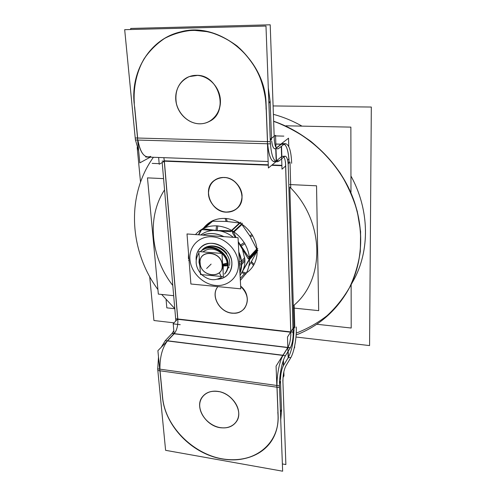<?xml version="1.0" encoding="UTF-8"?>
<svg xmlns="http://www.w3.org/2000/svg" width="496" height="496" viewBox="0 0 496 496"><rect width="100%" height="100%" fill="white"/><g stroke="black" fill="none" stroke-linecap="round" stroke-linejoin="round"><path stroke-width="0.74" d="M293.93 326.715L289.825 187.066C325.32 221.985 325.078 280.172 293.31 305.79L289.825 187.066C325.32 221.985 325.078 280.172 293.31 305.79L293.93 326.715M290.817 331.905L285.677 165.85L290.817 331.905M288.089 351.441L288.294 357.573C292.076 350.058 293.961 339.983 293.948 327.341L293.099 328.668M287.959 347.454C289.881 343.728 290.836 338.65 290.83 332.221C290.836 338.65 289.881 343.728 287.959 347.454M278.423 148.682L284.078 144.243L281.449 144.169L283.011 143.617M284.326 144.082C287.116 146.574 288.709 152.706 289.106 162.477L288.17 163.289M278.845 161.157L284.462 156.476L281.846 156.383L285.243 156.203L284.245 156.662M283.867 156.972C284.915 158.621 285.51 161.454 285.665 165.478C285.51 161.454 284.915 158.621 283.867 156.972M163.841 157.666L164.331 160.822L268.274 164.808L164.331 160.822L163.841 157.666M281.74 156.476L276.539 160.766L281.74 156.476L281.412 146.339M281.344 144.249L276.359 148.118L281.344 144.249M275.695 161.38L276.291 160.971C271.92 163.413 269.043 157.678 267.654 143.778C268.64 155.087 270.872 161.076 274.35 161.739M271.672 140.852C272.23 145.911 273.321 148.577 274.945 148.856L275.85 148.509C273.817 149.606 272.428 147.052 271.672 140.852M150.778 156.395C144.646 158.615 140.349 153.165 137.894 140.058C139.692 150.716 143.077 156.395 148.044 157.083M266.116 104.656L267.542 141.627L266.116 104.656C265.155 93.527 262.396 82.727 257.839 72.267C252.315 62.279 245.402 53.525 237.094 46.01C228.172 39.426 218.618 34.689 208.425 31.794L193.111 30.244C182.987 31.081 173.513 33.784 164.703 38.359C156.482 43.896 149.55 50.809 143.908 59.098C136.505 72.261 133.244 87.612 134.311 103.255C130.702 71.145 150.121 38.936 180.544 31.899M180.594 31.887C219.337 20.77 265.379 59.216 266.085 103.906M137.659 138.031L134.732 107.601L137.659 138.031L267.375 141.62L137.659 138.031M189.205 76.613C178.696 81.797 174.425 90.743 176.378 103.453C178.889 114.719 188.982 123.609 199.504 123.795C202.976 123.851 206.231 123.076 209.262 121.477C205.766 123.318 202.039 124.074 198.065 123.746M209.287 121.464C229.592 112.214 219.182 74.078 196.193 75.336L189.23 76.607M270.159 101.525L268.293 87.854L270.159 101.525M164.362 161.175L177.81 319.002L164.362 161.175M244.528 308.345C249.271 300.911 247.981 293.514 240.659 286.142C253.103 295.926 246.593 315.406 232.103 313.075C219.716 312.213 210.614 296.031 217.577 287.041C210.614 296.031 219.716 312.213 232.103 313.075C237.262 313.522 241.391 311.959 244.491 308.388M236.958 208.506C233.901 211.079 230.299 212.257 226.151 212.052C210.701 211.866 201.984 188.573 214.501 180.29M214.545 180.253C217.329 178.269 220.522 177.339 224.111 177.463C239.171 177.407 248.291 199.702 236.995 208.469M174.27 333.647C176.892 330.206 178.083 325.426 177.835 319.306L290.575 332.196L177.835 319.306C178.083 325.426 176.892 330.206 174.27 333.647L287.823 347.436L174.27 333.647M167.58 340.795L174.139 333.789L167.58 340.795L282.856 355.235L167.58 340.795M287.866 347.609L283.104 355.266C279.713 360.468 276.811 374.654 276.997 385.497C276.811 374.654 279.713 360.468 283.104 355.266L287.866 347.609M159.929 369.167C159.799 357.07 162.304 347.659 167.45 340.938C162.304 347.659 159.799 357.07 159.929 369.167M278.138 415.667L277.041 387.209L278.138 415.667M273.215 438.061C276.687 431.557 278.337 424.285 278.157 416.231C279.025 445.644 251.968 464.64 222.121 458.868C192.256 453.493 165.273 425.853 162.663 397.966L160.047 370.791L276.892 387.184L160.047 370.791L162.663 397.966C164.976 421.836 184.952 446.016 209.963 455.471C234.924 465.012 262.297 458.242 273.184 438.123M236.592 421.371C243.765 411.308 232.345 392.95 217.794 391.375C211.06 390.581 205.927 392.41 202.38 396.868M202.362 396.899C194.296 406.819 205.425 425.735 220.267 427.62C227.534 428.594 232.965 426.523 236.573 421.402M280.73 420.05L281.53 410.118L280.73 420.05M281.511 409.56L280.476 381.387L281.511 409.56L280.414 411.55L281.511 409.56M280.457 379.694C280.68 373.786 281.647 369.117 283.371 365.707C281.647 369.117 280.68 373.786 280.457 379.694M283.464 365.546L288.095 357.895L283.464 365.546L283.29 360.58M201.37 230.169L198.722 234.813L201.37 230.169M212.654 221.222L226.703 221.47L239.5 222.995L231.57 230.38L239.5 222.995L226.703 221.47L212.654 221.222L204.997 227.72L212.654 221.222M210.465 222.413L202.641 228.811L211.172 221.594M216.566 230.473L203.67 228.842L216.566 230.473L231.155 230.764L216.566 230.473M241.918 224.514L249.984 236.133L256.699 249.042L249.345 256.984L256.699 249.042L249.984 236.133L241.918 224.514L234.031 231.948L241.918 224.514M241.54 224.093L239.959 223.113L241.54 224.093M240.566 245.656L238.247 241.639L248.862 257.505L240.566 245.656M236.102 237.541L233.635 232.333L236.102 237.541M256.823 251.72L248.961 265.992L256.823 251.72L249.525 259.675L256.823 251.72M256.909 249.618L256.947 251.41L256.909 249.618M241.974 272.254L248.998 260.245L241.974 272.254M200.775 234.961C204.364 232.252 208.556 230.745 213.342 230.442C208.556 230.745 204.364 232.252 200.775 234.961M219.827 230.9C224.738 231.88 229.239 234.025 233.337 237.342C229.239 234.025 224.738 231.88 219.827 230.9M239.965 273.321L241.676 262.768L244.875 259.34L242.457 249.308L244.875 259.34C245.067 263.463 244.354 267.276 242.736 270.779C244.354 267.276 245.067 263.463 244.875 259.34L241.608 262.843L239.432 263.488M202.046 229.313L203.1 228.83L201.438 230.057L201.922 229.431M231.706 230.814L233.331 231.818L231.706 230.814M249.19 259.861L249.172 258.001L249.19 259.861M241.112 273.662L240.058 275.1L241.112 273.662M227.869 274.604C225.184 277.369 221.811 278.895 217.763 279.18C226.963 277.915 231.682 272.496 231.905 262.923C231.434 253.301 222.4 244.057 212.796 243.362C203.174 242.525 195.492 250.275 196.193 259.73C195.945 254.591 197.569 250.375 201.066 247.089C210.8 237.293 231.725 247.901 231.905 262.923C232.103 267.555 230.764 271.436 227.893 274.579M201.946 250.189C211.153 239.549 232.314 251.807 229.474 265.503C232.233 252.191 212.065 239.872 202.504 249.649M223.312 266.073L223.07 271.145L223.312 266.073L222.915 268.572M227.366 263.953C226.87 259.991 225.079 256.537 221.985 253.586C225.079 256.537 226.87 259.991 227.366 263.953L227.447 265.813L227.366 263.953L222.692 264.976L228.259 263.76M198.97 262.229L199.888 266.098L198.97 262.229L199.287 257.839L198.97 262.229L199.646 262.781M202.901 251.9C208.779 247.678 215.078 248.186 221.811 253.431C215.078 248.186 208.779 247.678 202.901 251.9M214.105 275.795L210.031 275.423L214.105 275.795M200.111 263.159C200.558 277.208 223.591 279.391 222.251 265.069C221.848 250.709 198.462 248.88 200.111 263.159C200.558 277.208 223.591 279.391 222.251 265.069C221.848 250.709 198.462 248.88 200.111 263.159M271.535 138.725L270.19 102.269L271.535 138.725L270.233 139.674M273.395 114.334C283.284 116.994 292.826 120.925 302.002 126.133C292.826 120.925 283.284 116.994 273.395 114.334M351.131 284.45C369.805 254.758 370.704 211.823 350.951 176.018C369.811 210.254 369.935 251.119 353.406 280.531L348.57 289.323C363.543 262.062 365.062 225.643 350.87 192.721C336.561 159.867 307.086 132.649 273.637 121.229C286.775 126.257 299.2 132.99 310.911 141.416C322.009 150.71 331.762 161.237 340.157 172.992C347.634 185.268 353.35 198.102 357.3 211.494L360.604 231.644L360.313 251.472C358.403 264.331 354.789 276.384 349.482 287.63C343.3 298.257 335.804 307.625 326.994 315.735C317.57 323.032 307.322 328.823 296.242 333.107M294.804 327.862L294.159 305.443M289.751 184.555L316.541 185.814L318.699 310.651L293.378 308.035M293.192 331.725L294.097 330.293M290.861 335.401L285.485 161.925M287.618 160.096L289.069 158.85M294.054 326.746L287.488 337.026L288.176 358.186M294.624 346.177L294.661 347.46L294.153 348.297M296.286 326.976C296.775 337.863 294.035 352.842 290.482 358.193M291.66 163.308C291.22 151.274 289.205 144.739 285.628 143.691L283.731 144.516M290.749 187.6L290.005 162.012M285.789 165.856L282.007 169.167L281.263 146.45M288.145 163.798L289.255 162.824M288.777 146.599L288.529 138.186L281.182 143.871M281.895 165.707L271.653 165.311M268.293 165.18L162.068 161.088M288.25 165.949C288.015 159.948 287.01 156.699 285.243 156.203M283.402 156.438L281.852 156.389L281.517 146.252M276.185 161.312L275.751 148.881M281.443 143.921L276.241 147.951M275.974 147.504L275.547 135.296L270.215 139.159M276.018 148.887L276.458 161.343M275.906 161.795L268.398 168.001L267.363 141.224M276.433 160.76L279.192 160.859L277.035 161.839C273.209 160.915 270.959 153.927 270.283 140.883L270.283 140.883M138.675 151.032L135.458 139.99M270.394 143.859L265.98 26.052L124.682 29.673L135.414 139.99L270.394 143.859M134.738 107.638C129.022 74.202 148.552 39.227 180.488 31.918C201.686 27.454 221.452 32.959 239.779 48.434C257.182 65.187 265.949 85.479 266.073 109.325M137.609 138.768L134.131 102.591M150.257 157.17L139.816 162.88L137.386 137.646M164.368 161.274L159.228 164.244L158.633 157.474M164.04 158.639L177.915 321.321M173.681 295.684L158.342 294.103L147.473 177.866L163.581 178.622M288.133 161.963L293.173 335.563M173.823 330.702L171.976 333.529L290.259 347.901C292.268 344.112 293.248 338.873 293.204 332.177L175.665 318.754L162.192 162.527M175.665 318.754L175.776 321.024M172.248 333.244L165.261 340.665L285.448 355.731L290.451 347.591M167.425 340.74L174.387 333.312M167.766 340.597L157.902 350.691L159.898 371.399M285.758 355.248L285.752 355.248C282.038 360.555 278.888 376.997 279.546 388.194L279.539 388.194M165.261 340.665L161.491 346.859M158.509 357.021L157.716 368.857M279.453 385.838L282.646 471.2L165.602 450.318L157.678 368.85L279.453 385.838M277.816 412.312C278.771 421.91 277.214 430.534 273.147 438.185C262.031 458.837 233.604 465.384 208.19 454.937C182.726 444.602 163.128 419.052 162.359 394.785M282.863 380.023L285.876 464.547L282.373 463.94M281.604 409.994L280.432 412.108M280.525 380.699L279.527 382.385M278.095 416.355L276.948 386.75M283.83 371.901L283.966 375.894L283.03 377.487M280.538 381.709L279.49 383.489M283.6 365.378L283.421 360.22M283.222 354.64L276.074 366.135L276.917 387.853M288.188 351.286L288.387 357.418L290.774 357.715L285.801 366.023M288.052 347.095L282.999 355.223M283.197 360.859L283.377 365.912M286 365.688C283.904 369.743 282.881 375.193 282.937 382.038M159.898 370.351L162.62 398.617M216.516 391.288C231.458 391.989 244.02 411.017 236.555 421.433C232.661 426.895 226.815 428.897 219.015 427.447M221.439 427.843C206.162 426.814 193.924 407.173 202.337 396.93C206.175 392.162 211.724 390.402 218.984 391.648M177.804 318.916L173.203 323.69L174.096 333.833M231.018 313.026C236.617 313.825 241.093 312.294 244.454 308.431C249.184 301.047 247.919 293.669 240.665 286.304M217.558 287.041C210.223 296.31 220.243 313.162 233.027 313.249M225.017 212.028C229.592 212.53 233.56 211.37 236.914 208.543C248.614 199.479 238.396 176.421 222.971 177.512M225.097 177.611C221.098 177.221 217.552 178.126 214.458 180.321C201.463 188.84 211.246 212.995 227.118 212.152M211.643 221.166L200.669 230.448L198.437 234.794M227.249 221.507L226.3 218.476C216.783 217.918 209.256 221.049 203.72 227.862M240.92 222.214L230.783 231.669L202.126 229.654L213.069 220.385M226.164 221.433L225.06 218.395C236.84 219.368 246.066 225.178 252.743 235.823L250.282 236.629M257.815 248.639L248.298 258.949L238.291 242.426M242.488 223.2L232.401 232.692L235.302 237.485M249.686 235.643L252.055 234.689C258.298 245.526 258.782 255.775 253.518 265.428L250.988 262.458M244.547 273.637L240.238 278.454M257.889 250.381L248.384 260.741L240.083 275.497M251.491 261.578L254.088 264.418C252.222 267.852 249.699 270.667 246.524 272.856M244.912 261.008L241.645 264.523C241.676 260.264 240.727 256.072 238.805 251.956M202.591 235.098C209.393 232.674 216.454 233.188 223.777 236.642M217.124 230.516L217.812 225.916C208.543 225.314 201.097 228.203 195.461 234.577M201.202 230.311L202.864 229.034M240.87 246.171L244.937 243.778C238.061 232.853 228.6 226.87 216.541 225.829L216.014 230.435M240.163 222.921L241.744 223.901M231.496 231.012L233.114 232.023M241.719 272.701L245.849 274.065C251.199 264.213 250.66 253.729 244.23 242.612L240.25 245.148M244.739 257.66L241.465 261.144C241.943 265.459 241.44 269.489 239.959 273.246M241.571 261.032L239.345 261.876M188.604 256.599L188.35 257.015L188.846 257.56M188.61 260.326L189.088 260.722M241.75 264.411L239.518 265.081M190.898 284.003L187.011 233.957L238.037 237.683L240.802 288.833L190.898 284.003M196.112 258.819L196.162 259.991C195.852 254.758 197.47 250.468 201.016 247.132C211.085 236.964 232.723 248.725 231.892 264.095M231.762 261.832C232.277 266.916 230.975 271.182 227.85 274.623C225.128 277.438 221.712 278.969 217.601 279.229M229.164 267.022L227.788 268.46M201.804 250.282C211.711 240.318 232.382 254.987 227.577 268.677M227.726 265.8L223.194 265.968M223.361 265.887L222.871 267.921M219.666 273.358L221.421 277.214C214.88 281.313 208.19 280.352 201.351 274.325C195.356 267.164 194.55 260.065 198.939 253.016M200.13 251.677C207.012 246.338 214.365 246.723 222.177 252.836C228.848 260.381 229.629 267.474 224.527 274.108M202.579 249.445C208.661 243.307 221.452 245.439 226.846 253.816M200.13 262.508C199.77 277.221 224.322 279.533 222.065 264.399M222.642 264.244L228.172 262.787C228.613 266.929 227.614 270.456 225.19 273.37M221.972 253.444L223.411 276.65L200.502 274.542L198.834 251.571L221.972 253.444M222.735 265.689L227.503 264.864M222.158 265.788C222.586 250.759 197.656 248.8 200.229 263.884M223.969 254.752C219.492 249.364 214.123 247.095 207.88 247.95M242.228 271.802L246.431 273.036L240.349 280.42M257.108 249.407L257.157 251.125M248.967 258.224L248.998 260.071M275.85 144.007L281.139 144.162M278.653 148.496L277.63 148.936C275.702 148.447 274.573 144.931 274.251 138.396M274.344 140.926L270.202 24.8L130.69 28.446L130.789 29.518M270.246 101.475L268.838 102.3M271.641 139.388L270.264 140.393M266.005 103.955L267.493 142.414M194.73 75.411C205.071 74.605 215.828 82.59 219.189 93.632C222.059 106.07 218.742 115.351 209.238 121.489M200.837 123.802C190.117 124.347 179.378 115.673 176.502 104.203C173.532 92.758 179.05 80.408 189.181 76.626L197.557 75.398M273.643 121.377C307.074 132.841 336.517 160.078 350.796 192.925C364.963 225.847 363.438 262.254 348.471 289.503L345.514 294.512M273.098 105.946L371.318 107.043L369.57 345.588L295.969 337.026M137.175 147.455L140.529 182.075M149.68 276.607L153.934 320.515L174.015 322.846M285.95 125.804L350.87 127.119L350.976 192.138M166.092 299.733L166.823 307.855L174.803 308.729M316.752 324.26L351.199 328.03L351.131 284.673M288.294 357.573C292.076 350.058 293.961 339.983 293.948 327.341M164.554 189.887C146.419 217.57 150.778 257.492 172.8 285.479C150.778 257.492 146.419 217.57 164.554 189.887M281.455 144.169C285.789 142.575 288.337 148.682 289.106 162.477M275.85 144.094L283.972 144.33M272.081 164.957L281.883 165.335L272.081 164.957M276.291 160.971L275.863 148.881M199.504 123.795C211.302 124.149 221.235 113.144 220.404 100.018C219.747 86.893 208.258 75.175 196.193 75.336C184.115 75.299 174.697 86.831 175.801 99.628C176.737 112.431 187.717 123.628 199.504 123.795M224.111 177.463C233.188 177.791 241.701 186.465 242.098 195.796C241.509 206.2 236.195 211.618 226.151 212.052C217.229 211.563 209.008 203.174 208.45 194.004C208.785 183.675 214.005 178.157 224.111 177.463M220.267 427.62C230.59 429.387 239.332 422.499 238.7 412.703C238.229 402.932 228.315 392.82 217.794 391.375C207.254 389.775 198.896 397.054 199.739 406.677C200.427 416.274 209.957 425.99 220.267 427.62M279.502 383.03L280.476 381.387M188.97 259.16L188.629 258.286M241.676 262.768L238.793 251.72L241.676 262.768M224.006 236.66C216.572 233.108 209.411 232.587 202.517 235.092C209.411 232.587 216.572 233.108 224.006 236.66M188.604 254.51L188.579 257.393M238.44 263.481C237.851 250.319 225.42 237.64 212.282 236.803C199.132 235.767 188.815 246.5 189.925 259.352C190.848 272.199 202.678 284.264 215.493 285.429C228.309 286.787 239.227 276.663 238.44 263.481C237.851 250.319 225.42 237.64 212.282 236.803C199.132 235.767 188.815 246.5 189.925 259.352C190.848 272.199 202.678 284.264 215.493 285.429C228.309 286.787 239.227 276.663 238.44 263.481M206.107 247.206C213.956 244.435 220.807 246.593 226.672 253.679M268.863 103.044L270.27 102.219M173.42 323.894L180.209 324.688L173.42 323.894M159.179 163.661L152.173 163.382L159.179 163.661M275.41 135.91L283.855 136.121L275.41 135.91M135.216 137.962L270.314 141.701M172.118 333.386L290.365 347.746M279.515 387.556L157.84 370.481M244.875 259.34L241.608 262.843M211.122 264.108L208.047 267.115M206.646 268.472L209.752 265.447L206.646 268.472M222.692 264.976L227.478 263.928M257.275 250.244L249.141 259.079M348.521 289.416C336.313 310.893 318.854 326.083 296.137 334.998M174.797 308.617L161.628 294.438M157.914 289.552C129.63 251.286 125.556 196.218 153.4 157.282M281.561 143.58L285.628 143.691M188.53 253.53L188.43 258.67M145.669 156.996L268.15 161.51M203.422 248.818L201.711 250.368M353.499 280.364L348.471 289.503"/></g></svg>
